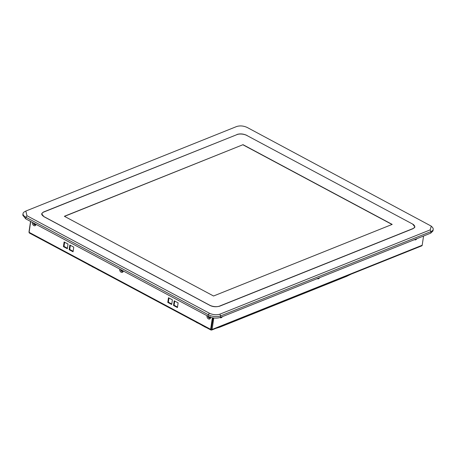 <?xml version="1.0" encoding="UTF-8"?>
<svg xmlns="http://www.w3.org/2000/svg" width="456" height="456" viewBox="0 0 456 456"><rect width="100%" height="100%" fill="white"/><g stroke="black" fill="none" stroke-linecap="round" stroke-linejoin="round"><path stroke-width="0.68" d="M414.561 227.726A7.068 3.232 8.4 0 0 414.567 227.698L414.692 226.843A7.068 3.232 -171.6 0 1 412.914 228.593L219.564 306.084A7.068 3.232 -171.6 0 1 209.663 305.178L44.186 216.754A7.068 3.232 -171.6 0 1 41.884 213.841A7.068 3.232 -171.6 0 1 43.662 212.091L237.012 134.6A7.068 3.232 -171.6 0 1 246.907 135.506L412.384 223.93A7.068 3.232 -171.6 0 1 414.692 226.843M41.752 214.696A7.068 3.232 8.4 0 0 41.752 214.702L41.884 213.841M243.025 144.683L392.206 224.398L213.55 296.001L64.364 216.286L243.025 144.683L64.524 216.366M392.029 224.472L243.002 144.837M218.447 327.328L348.863 275.059M88.15 264.417L90.995 265.939M105.49 273.68L102.224 271.936M94.198 267.649L92.14 266.692M97.481 269.405L105.507 273.691M190.488 319.103L195.225 321.634M206.579 327.699L204.562 326.621M198.423 323.344L196.371 322.386M201.712 325.099L205.451 327.243M206.215 327.505L205.867 327.322M121.655 270.1L122.202 270.721L122.841 270.733M208.922 316.692L210.045 317.422M34.36 223.451L34.907 224.078L35.545 224.09M236.806 134.68L43.411 212.046L41.633 213.744L43.936 216.708L209.726 305.298C212.633 306.837 215.933 307.139 219.627 306.204L413.159 228.638L414.937 226.94L412.623 224.061M246.833 135.466L246.844 135.381C243.401 133.796 240.101 133.494 236.949 134.48L236.926 134.634M412.458 223.97L247.186 135.654M247.209 127.469C243.555 125.81 240.05 125.491 236.692 126.506L25.827 211.06L26.961 215.745L209.367 313.209C213.02 314.868 216.526 315.193 219.883 314.173L430.168 229.892L431.262 226.13L247.209 127.469M246.844 135.381L247.198 135.574M25.827 211.06L24.573 211.755A8.835 4.041 8.4 0 0 23.028 213.625A8.835 4.041 8.4 0 0 25.912 217.261L208.312 314.731A8.835 4.041 8.4 0 0 220.687 315.865L430.971 231.58A8.835 4.041 8.4 0 0 433.2 229.391A8.835 4.041 8.4 0 0 432.26 227.156L431.262 226.13M209.492 317.37L210.45 316.829M23.028 213.625L22.8 215.181L25.684 218.817L208.084 316.282C212.388 318.26 216.514 318.636 220.459 317.416L430.743 233.136L432.972 230.947L433.2 229.391M33.425 222.95A1.545 1.083 -111.8 0 0 34.382 224.654A1.545 1.083 -111.8 0 0 35.158 224.728A1.545 1.083 -111.8 0 0 35.665 224.147M33.607 223.052A1.545 1.083 -111.8 0 0 34.553 224.586A1.545 1.083 -111.8 0 0 35.243 224.688M208.01 316.242A1.545 1.083 -111.8 0 0 208.962 317.946A1.545 1.083 -111.8 0 0 209.743 318.02A1.545 1.083 -111.8 0 0 210.301 317.216M208.192 316.344A1.545 1.083 -111.8 0 0 209.139 317.878A1.545 1.083 -111.8 0 0 209.828 317.98M120.715 269.599A1.545 1.083 -111.8 0 0 121.672 271.297A1.545 1.083 -111.8 0 0 122.447 271.377A1.545 1.083 -111.8 0 0 122.955 270.796M120.903 269.695A1.545 1.083 -111.8 0 0 121.849 271.229A1.545 1.083 -111.8 0 0 122.533 271.331M206.978 315.695A2.428 1.699 -111.8 0 0 208.438 318.887A2.428 1.699 -111.8 0 0 210.575 317.308M119.689 269.051A2.428 1.699 -111.8 0 0 121.148 272.243A2.428 1.699 -111.8 0 0 123.268 270.961M32.393 222.403A2.428 1.699 -111.8 0 0 33.852 225.595A2.428 1.699 -111.8 0 0 35.973 224.318M414.584 239.617A2.428 1.334 118.1 0 0 415.644 239.805A2.428 1.334 118.1 0 0 416.904 238.682M317.347 278.587A2.428 1.334 118.1 0 0 318.408 278.776A2.428 1.334 118.1 0 0 319.667 277.658M220.105 317.547A2.428 1.334 118.1 0 0 221.171 317.747A2.428 1.334 118.1 0 0 222.431 316.629M211.219 329.557L212.895 317.86M211.704 330.03L421.806 245.824A1.06 0.741 -111.8 0 0 422.193 245.254L212.091 329.466A1.06 0.741 68.2 0 1 211.704 330.03A1.06 0.741 68.2 0 1 211.31 330.036M29.11 232.303A1.06 0.741 68.2 0 1 29.03 231.642L30.541 221.411M30.706 221.502L29.11 232.321A1.06 0.581 118.1 0 0 29.309 232.976L210.854 329.984A1.06 0.581 -61.9 0 0 211.094 330.019L211.424 329.164M210.854 329.984A1.06 0.581 -61.9 0 1 210.649 329.329L29.11 232.321M423.556 236.02L422.193 245.254M213.784 317.992L212.091 329.466M211.242 329.175L213.094 317.895M212.359 317.758L210.649 329.329M69.848 245.043L69.164 249.706L73.068 251.792L73.758 247.129L69.848 245.043M64.119 241.976L63.43 246.645L67.34 248.731L68.024 244.068L64.119 241.976M172.385 299.831L168.475 297.745L167.791 302.408L171.695 304.494L172.385 299.831M178.119 302.892L174.209 300.806L173.519 305.469L177.43 307.561L178.119 302.892M174.722 301.08L174.106 305.235L177.504 307.053M168.988 298.013L168.372 302.174L171.769 303.987M64.627 242.25L64.017 246.405L67.414 248.224M70.361 245.311L69.745 249.472L73.148 251.284M69.164 249.706L69.745 249.472M63.43 246.645L64.017 246.405M168.372 302.174L167.791 302.408M174.106 305.235L173.519 305.469M346.919 275.897L346.275 276.364M220.373 326.616L219.729 327.083M430.168 229.892L430.971 231.58L430.743 233.136M219.883 314.173L220.687 315.865L220.459 317.416M209.367 313.209L208.312 314.731L208.084 316.282M26.961 215.745L25.912 217.261L25.684 218.817M215.671 328.44L220.054 327.072L346.6 276.353L351.137 274.147M88.059 264.372L89.41 265.232M98.479 270.077L97.464 269.393M92.089 266.663L94.215 267.661M190.443 319.075L191.092 319.565M202.703 325.772L201.695 325.088M196.319 322.358L198.445 323.355"/></g></svg>
